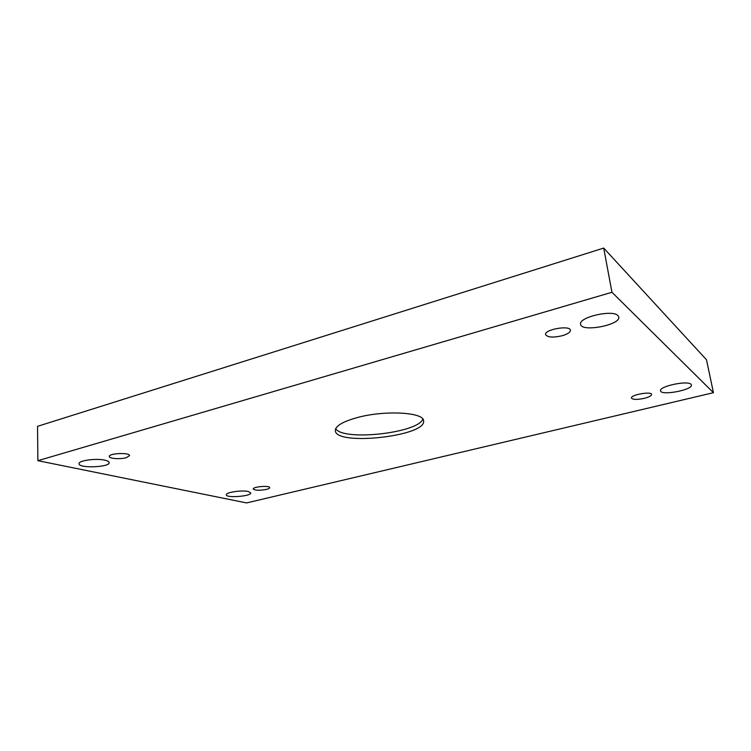<?xml version="1.0" encoding="UTF-8"?>
<svg xmlns="http://www.w3.org/2000/svg" width="751" height="751" viewBox="0 0 751 751"><rect width="100%" height="100%" fill="white"/><g stroke="black" fill="none" stroke-linecap="round" stroke-linejoin="round"><path stroke-width="1.13" d="M611.952 292.28L37.869 460.682L246.6 502.926L713.45 392.689L611.952 292.28L603.71 248.074L37.55 426.333L37.869 460.682M266.295 489.427C259.377 490.647 255.03 490.497 253.247 488.995C252.665 486.686 269.938 485.268 269.684 487.643C269.647 488.272 268.52 488.873 266.295 489.427M644.208 398.359C637.055 399.823 632.811 399.72 631.46 398.077C630.296 394.895 651.436 391.055 651.577 394.444C651.464 395.815 649.014 397.119 644.208 398.359M562.236 335.725C553.083 337.79 547.535 337.424 545.611 334.617C544.053 329.511 570.159 324.883 570.422 330.243C570.385 332.261 567.662 334.092 562.236 335.725M126.384 457.65C120.507 459.434 109.026 458.673 109.308 456.486C108.707 453.2 129.998 452.318 129.566 455.632L126.384 457.65M104.915 460.185C96.306 458.072 78.32 460.551 79.043 463.724C78.573 468.558 110.012 467.329 109.167 462.597C109.083 461.612 107.665 460.804 104.915 460.185M617.97 315.589C612.525 309.271 578.129 317.391 580.589 324.282C581.152 332.552 620.983 324.995 618.768 316.96L617.97 315.589M248.299 491.52C241.944 489.924 225.553 492.374 226.304 494.806C226.023 498.279 251.529 496.289 250.74 492.909L248.299 491.52M691.023 384.296C687.634 380.175 658.711 386.427 660.561 390.811C660.824 395.984 693.042 389.91 691.418 384.944L691.023 384.296M356.734 417.725C384.287 409.952 424.174 412.196 423.573 420.879C426.746 436.237 335.575 446.301 335.321 430.623C335.34 426.061 342.484 421.762 356.734 417.725M713.45 392.689L706.494 359.776L603.71 248.074M422.794 419.067C418.401 433.055 343.019 441.372 335.678 428.69"/></g></svg>
